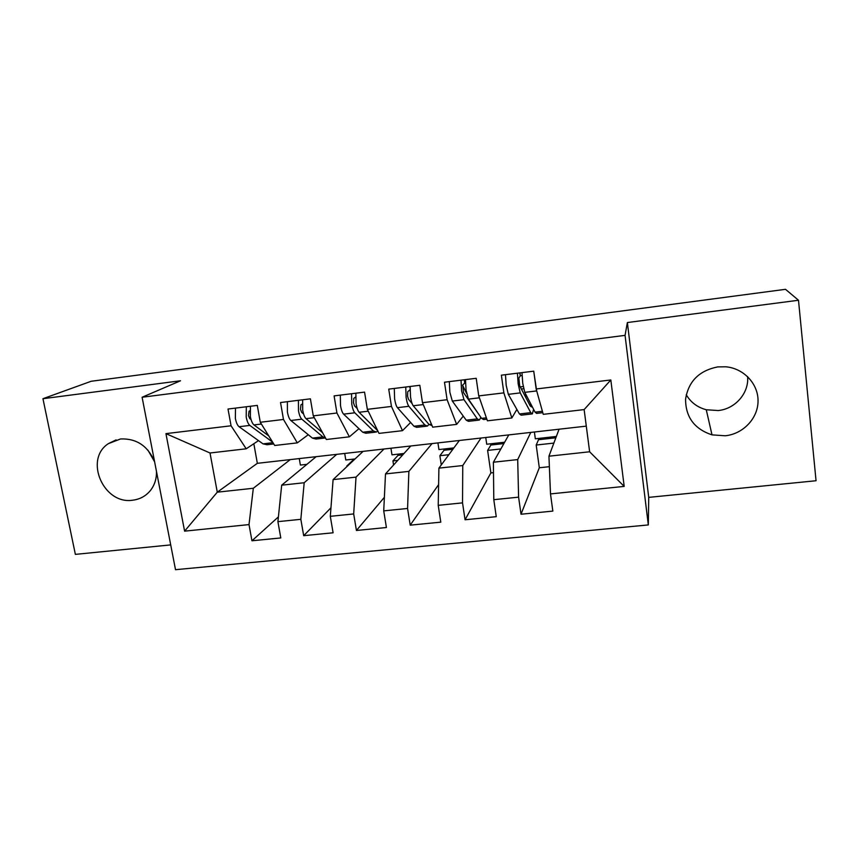 <?xml version="1.0" encoding="UTF-8"?>
<svg xmlns="http://www.w3.org/2000/svg" width="859" height="859" viewBox="0 0 859 859"><rect width="100%" height="100%" fill="white"/><g stroke="black" fill="none" stroke-linecap="round" stroke-linejoin="round"><path stroke-width="1.29" d="M717.748 366.9C699.14 370.616 688.413 381.385 685.579 399.21C685.6 417.13 694.405 429.006 712.004 434.869L725.318 435.781C743.099 433.945 757.906 418.494 758.046 401.207C758.368 383.93 743.819 368.361 725.823 366.793L717.748 366.9M686.234 394.732C690.754 402.377 697.433 407.381 706.27 409.754L718.274 410.538C735.24 408.959 749.155 393.046 747.609 376.596M154.502 461.272C147.63 445.757 136.323 438.326 120.561 438.96L108.395 443.631C83.785 459.372 103.563 504.899 132.694 500.196C140.2 499.272 146.266 495.847 150.873 489.931C154.77 484.648 156.639 478.517 156.488 471.537M147.898 450.095L154.62 461.841M798.494 300.253L627.371 322.544L648.728 497.372L816.05 480.739L798.494 300.253L785.502 289.311L91.151 381.278L42.95 398.705L75.367 554.377L170.716 544.896M648.728 497.372L648.32 524.935L175.515 569.689L142.1 397.245L625.062 335.364L648.32 524.935M556.364 436.447L535.329 438.799L534.395 432.002M165.937 433.634L231.06 425.785L246.211 448.795L210.015 452.994L165.937 433.634L184.599 531.152L249.013 524.591L251.955 540.783L280.796 537.938L277.908 521.649L300.843 519.319L303.689 535.683L333.099 532.784L330.307 516.323L353.683 513.94L356.431 530.475L386.41 527.523L383.726 510.88L407.574 508.464L410.205 525.171L440.796 522.154L438.219 505.339L462.529 502.869L465.063 519.759L496.255 516.678L493.796 499.68L518.6 497.157L521.016 514.23L539.312 467.758L536.188 445.037L553.862 443.083M539.312 467.758L549.373 466.684M504.652 442.224L486.72 444.232L485.743 437.499M465.063 519.759L490.876 472.922L487.611 450.417L500.861 448.946M490.876 472.922L493.495 472.643M453.874 447.904L438.938 449.568L437.929 442.911M441.279 464.944L439.872 455.699L448.838 454.712M404.009 453.477L391.972 454.83L390.92 448.226M393.583 464.987L392.939 460.896L397.781 460.36M355.035 458.953L345.79 459.984L344.706 453.445M346.896 466.62L347.648 465.911M253.834 443.727L257.346 463.323L559.08 429.21L548.944 456.193L589.628 451.78L584.141 409.593L610.824 379.968L536.166 388.977L533.74 371.174L501.366 375.179L503.868 392.874L478.742 395.902L476.197 378.304L444.479 382.223L447.099 399.725L422.478 402.688L419.815 385.283L388.73 389.127L391.457 406.436L367.341 409.346L364.56 392.123L334.097 395.892L336.932 413.007L313.277 415.863L310.4 398.834L280.528 402.527L283.481 419.46L260.288 422.263L257.303 405.405L228.011 409.034L231.06 425.785M610.824 379.968L624.192 486.409L550.49 493.914L552.842 511.094L521.016 514.23M530.798 432.41L517.698 459.586L493.388 462.217L508.775 434.901M518.6 497.157L517.698 459.586M493.796 499.68L493.388 462.217M584.141 409.593L543.253 414.339L536.166 388.977M480.997 438.036L462.754 465.546L438.917 468.134L459.361 440.484M462.529 502.869L462.754 465.546M438.219 505.339L438.917 468.134M503.868 392.874L511.846 417.979L516.882 409.442M524.924 395.816L525.805 394.324M511.846 417.979L487.418 420.813L478.742 395.902M432.066 443.566L408.873 471.387L385.498 473.921L410.806 445.971M407.574 508.464L408.873 471.387M383.726 510.88L385.498 473.921M447.099 399.725L456.634 424.389L463.259 416.1M456.634 424.389L432.678 427.17L422.478 402.688M383.984 449.01L356.023 477.121L333.099 479.612L363.099 451.362M353.683 513.94L356.023 477.121M330.307 516.323L333.099 479.612M391.457 406.436L402.484 430.67L410.623 422.478M402.484 430.67L379.002 433.387L367.341 409.346M336.739 454.347L304.183 482.747L281.688 485.185L316.198 456.666M300.843 519.319L304.183 482.747M277.908 521.649L281.688 485.185M336.932 413.007L349.388 436.823L358.965 428.673M349.388 436.823L326.345 439.497L313.277 415.863M306.921 464.332L300.382 465.063L299.265 458.588M290.288 459.597L253.319 488.266L217.284 492.175L257.346 463.323M249.013 524.591L253.319 488.266M184.599 531.152L217.284 492.175L210.015 452.994M283.481 419.46L297.311 442.868L308.274 434.718M297.311 442.868L274.708 445.488L260.288 422.263M142.1 397.245L180.53 380.773L42.95 398.705M627.371 322.544L625.062 335.364M559.08 429.21L586.3 426.139M246.211 448.795L258.505 440.624M624.192 486.409L589.628 451.78M550.49 493.914L548.944 456.193M251.955 540.783L278.402 516.893M538.357 438.455L538.529 439.711L536.188 445.037M555.859 437.779L538.529 439.711M490.714 443.781L490.897 445.026L487.611 450.417M503.889 443.577L490.897 445.026M443.878 449.021L444.06 450.256L439.872 455.699M452.865 449.268L444.06 450.256M397.814 454.175L398.007 455.388L392.939 460.896M402.764 454.862L398.007 455.388M352.512 459.243L352.716 460.445L346.789 466.007M353.554 460.349L352.716 460.445M303.689 535.683L330.951 507.798M356.431 530.475L384.381 497.307M410.205 525.171L438.605 484.637M251.075 419.6L249.776 418.623L248.509 415.702L249.056 411.257L249.872 410.774M235.495 408.111L235.366 418.365C236.193 422.607 237.428 425.388 239.049 426.719L263.015 443.856L267.042 444.747L273.753 443.963M272.625 442.149L249.84 425.42C248.251 424.088 247.038 421.297 246.211 417.044L246.308 406.769M268.738 435.889L253.963 424.926C252.385 423.594 251.182 420.792 250.356 416.54L250.441 406.253M303.592 413.974L301.659 412.32L300.5 409.346L300.929 404.879L302.185 404.041M287.389 401.679L287.411 412.019C288.216 416.314 289.354 419.128 290.825 420.491L312.418 438.101L316.005 439.046L325.196 437.983M325.518 437.993L322.909 436.877L301.82 419.171C300.382 417.807 299.265 414.972 298.47 410.677L298.417 400.315M322.63 432.764L306.019 418.666C304.601 417.291 303.495 414.457 302.701 410.162L302.636 399.789M357.215 408.53L354.563 405.888L353.511 402.882L353.801 398.383L355.529 397.062M340.314 395.129L340.497 405.555C341.259 409.883 342.301 412.749 343.6 414.145L362.734 432.227L365.88 433.247L375.426 432.141M377.799 430.928L376.467 432.023L373.418 430.982L354.821 412.792C353.543 411.397 352.534 408.519 351.771 404.181L351.556 393.733M377.692 430.692L359.105 412.277C357.849 410.87 356.839 408.004 356.077 403.655L355.851 393.207M412.116 403.612L408.519 399.328L407.563 396.278L407.735 391.747L409.926 389.761M394.281 388.44L394.625 398.952C395.355 403.333 396.289 406.243 397.427 407.671L413.984 426.257L416.679 427.342L426.59 426.193M428.92 424.367L427.46 426.085L424.872 424.99L408.863 406.296C407.767 404.857 406.855 401.937 406.124 397.545L405.749 387.022M432.002 425.559L429.038 424.507L413.233 405.77C412.148 404.331 411.246 401.411 410.527 397.008L410.13 386.486M409.947 390.673L409.593 390.072M478.012 413.222L463.549 392.649L462.733 384.993L465.406 382.48M449.321 381.621L449.848 392.219L452.317 401.067L466.222 420.169L468.423 421.329L478.71 420.126M480.847 417.356L479.419 420.051L477.314 418.881L463.989 399.66L461.584 390.791L461.025 380.172M486.849 419.181L483.617 419.557L481.555 418.387L468.445 399.124L466.072 390.244L465.492 379.624M466.63 393.476L462.604 385.251M531.968 406.178L531.517 406.93L530.218 405.91L519.684 385.82L518.847 378.089L520.232 375.931L522.004 375.394M505.479 374.674L506.187 385.347L508.324 394.335L519.448 413.963L521.155 415.187L531.839 413.952M533.6 409.313L532.355 413.888L530.755 412.653L520.232 392.896L518.16 383.887L517.419 373.193M542.781 412.674L536.639 413.394L535.071 412.148L524.774 392.348L522.744 383.329L521.982 372.623M534.008 373.117L536.628 390.641M526.878 396.386L525.547 396.998M253.963 424.926L261.383 424.035M263.015 443.856L272.969 442.696M239.049 426.719L249.84 425.42M306.019 418.666L314.276 417.667M312.418 438.101L322.909 436.877M290.825 420.491L301.82 419.171M359.105 412.277L368.221 411.182M362.734 432.227L373.418 430.982M343.6 414.145L354.821 412.792M409.979 387.946L409.764 386.529M429.038 424.507L431.454 424.228M413.233 405.77L423.262 404.557M413.984 426.257L424.872 424.99M397.427 407.671L408.863 406.296M464.687 382.781L464.247 379.775M481.555 418.387L486.377 417.818M468.445 399.124L479.408 397.803M466.222 420.169L477.314 418.881M452.317 401.067L463.989 399.66M520.232 375.931L519.813 372.892M529.606 404.739L531.13 404.568M535.071 412.148L542.394 411.289M524.774 392.348L536.714 390.92M519.448 413.963L530.755 412.653M508.324 394.335L520.232 392.896M520.243 386.894L523.238 386.529M706.27 409.754L712.004 434.869M116.083 439.883L108.395 443.631M409.85 386.518L410.011 387.549M464.354 379.764L464.783 382.706M519.942 372.881L520.35 375.834M521.359 389.02L523.679 388.74"/></g></svg>
